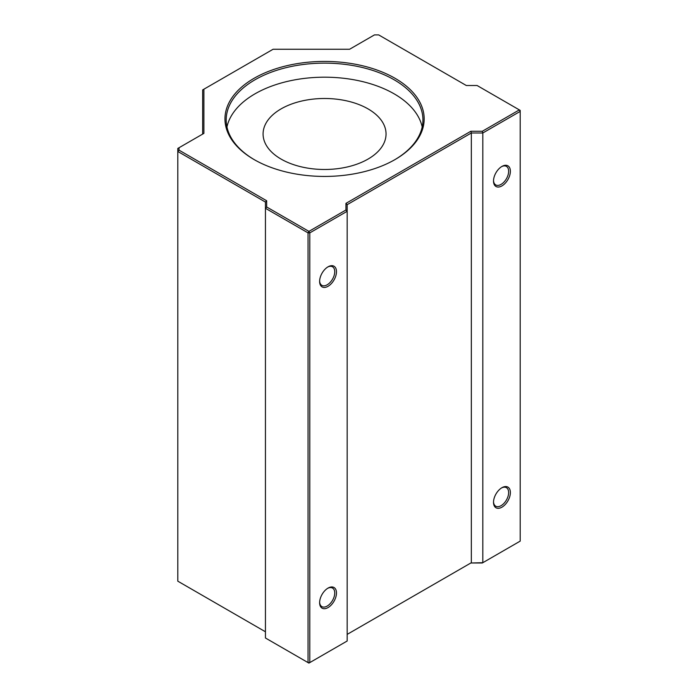 <?xml version="1.0" encoding="UTF-8"?>
<svg xmlns="http://www.w3.org/2000/svg" width="698" height="698" viewBox="0 0 698 698"><rect width="100%" height="100%" fill="white"/><g stroke="black" fill="none" stroke-linecap="round" stroke-linejoin="round"><path stroke-width="1.05" d="M368.038 108.888A61.485 35.493 0 0 0 301.039 101.193A61.485 35.493 0 0 0 263.085 133.99A61.485 35.493 0 0 0 281.093 159.092A61.485 35.493 0 0 0 348.093 166.778A61.485 35.493 0 0 0 386.046 133.99A61.485 35.493 0 0 0 368.038 108.888M422.185 126.957A98.374 56.791 0 0 0 394.126 93.829A98.374 56.791 0 0 0 292.628 80.27A98.374 56.791 0 0 0 226.955 126.957M328.043 588.1L328.043 588.1A11.927 6.884 -60 0 1 336.48 592.968A11.927 6.884 -60 0 1 328.043 607.574A11.927 6.884 -60 0 1 319.614 602.706A11.927 6.884 -60 0 1 328.043 588.1L328.043 588.1M319.623 602.182A10.697 6.177 120 0 0 321.83 606.606A10.697 6.177 120 0 0 327.179 606.073A10.697 6.177 120 0 0 334.168 596.642A10.697 6.177 120 0 0 332.527 588.074A10.697 6.177 120 0 0 327.598 588.37M501.941 487.701L501.941 487.701A11.927 6.884 -60 0 1 510.378 492.57A11.927 6.884 -60 0 1 501.941 507.176A11.927 6.884 -60 0 1 493.512 502.307A11.927 6.884 -60 0 1 501.941 487.701L501.941 487.701M493.521 501.783A10.697 6.177 120 0 0 495.728 506.198A10.697 6.177 120 0 0 501.077 505.675A10.697 6.177 120 0 0 508.065 496.243A10.697 6.177 120 0 0 506.425 487.675A10.697 6.177 120 0 0 501.496 487.972M328.043 266.819L328.043 266.819A11.927 6.884 -60 0 1 336.48 271.688A11.927 6.884 -60 0 1 328.043 286.293A11.927 6.884 -60 0 1 319.614 281.425A11.927 6.884 -60 0 1 328.043 266.819L328.043 266.819M319.623 280.901A10.697 6.177 120 0 0 321.83 285.316A10.697 6.177 120 0 0 327.179 284.793A10.697 6.177 120 0 0 334.168 275.361A10.697 6.177 120 0 0 332.527 266.793A10.697 6.177 120 0 0 327.598 267.09M501.941 166.421L501.941 166.421A11.927 6.884 -60 0 1 510.378 171.289A11.927 6.884 -60 0 1 501.941 185.895A11.927 6.884 -60 0 1 493.512 181.026A11.927 6.884 -60 0 1 501.941 166.421L501.941 166.421M493.521 180.503A10.697 6.177 120 0 0 495.728 184.918A10.697 6.177 120 0 0 501.077 184.385A10.697 6.177 120 0 0 508.065 174.962A10.697 6.177 120 0 0 506.425 166.386A10.697 6.177 120 0 0 501.496 166.691M254.142 159.589A99.605 57.506 180 0 1 254.133 159.589A99.605 57.506 180 0 1 254.142 78.263A99.605 57.506 180 0 1 394.998 78.263A99.605 57.506 180 0 1 394.998 159.589A99.605 57.506 180 0 1 254.142 159.589M394.562 159.842A98.374 56.791 0 0 0 422.936 119.934A98.374 56.791 0 0 0 394.126 79.773A98.374 56.791 0 0 0 286.922 67.462A98.374 56.791 0 0 0 226.196 119.934A98.374 56.791 0 0 0 254.578 159.842M273.084 49.261L203.895 89.204L203.895 133.379L179.028 147.732L179.028 150.157L266.671 200.762L266.671 206.983L308.917 231.378L345.946 209.993L345.946 203.371L470.827 131.268L482.309 131.268L519.338 109.891L477.092 85.505L466.308 85.505L378.665 34.9L374.46 34.9L349.593 49.261L273.084 49.261M482.309 562.998L470.827 562.998L482.815 562.701L520.202 541.116L520.202 111.401L482.815 132.986L482.815 562.701L482.309 562.998M347.176 634.386L471.342 562.701L471.342 132.986L347.176 204.671L347.176 641.008L309.79 662.594L308.045 662.594L308.045 232.879L265.441 208.283L265.441 637.998L308.917 663.1L309.79 662.594L309.79 232.879L308.917 231.378L308.045 232.879L309.79 232.879L347.176 211.293L345.946 209.993M482.309 131.268L482.815 132.986L471.342 132.986L470.827 131.268M202.664 134.086L202.664 89.911L203.895 89.204M266.671 206.983L265.441 208.283L265.441 202.062L177.798 151.457L177.798 581.172L265.441 631.777M179.028 150.157L177.798 151.457L177.798 148.447L179.028 147.732M520.202 110.397L519.338 109.891L520.202 111.401L520.202 110.397M266.671 200.762L265.441 202.062M347.176 204.671L345.946 203.371"/></g></svg>

